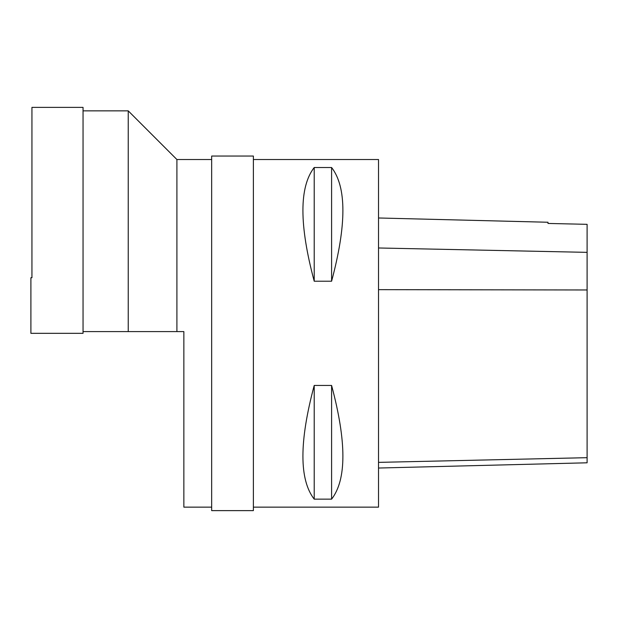 <?xml version="1.0" encoding="UTF-8"?>
<svg xmlns="http://www.w3.org/2000/svg" width="618" height="618" viewBox="0 0 618 618"><rect width="100%" height="100%" fill="white"/><g stroke="black" fill="none" stroke-linecap="round" stroke-linejoin="round"><path stroke-width="0.93" d="M253.38 510.623L253.38 156.045L211.665 156.045L211.665 510.623L253.38 510.623M30.9 277.714L30.9 333.334L83.044 333.334L83.044 107.377L31.943 107.377L31.943 277.714L30.9 277.714M83.044 110.854L128.235 110.854L128.235 331.596L83.044 331.596M128.235 110.854L176.903 159.521L176.903 331.596L128.235 331.596M176.903 331.596L183.855 331.596L183.855 507.146L211.665 507.146M253.38 507.146L378.525 507.146L378.525 159.521L253.38 159.521M314.214 385.454L331.596 385.454C346.659 441.8 346.659 479.699 331.596 499.151L314.214 499.151C299.151 479.699 299.151 441.8 314.214 385.454L314.214 499.151M314.214 167.517L331.596 167.517C346.659 186.968 346.659 224.867 331.596 281.213L314.214 281.213C299.151 224.867 299.151 186.968 314.214 167.517L314.214 281.213M331.596 385.454L331.596 499.151M331.596 167.517L331.596 281.213M378.525 217.984L547.988 222.248L547.988 223.446L587.1 224.334L587.1 252.353L378.525 247.98M378.525 468.035L587.1 462.797L587.1 252.353M587.1 457.683L378.525 462.372M587.1 289.973L378.525 289.649M176.903 159.521L211.665 159.521"/></g></svg>
